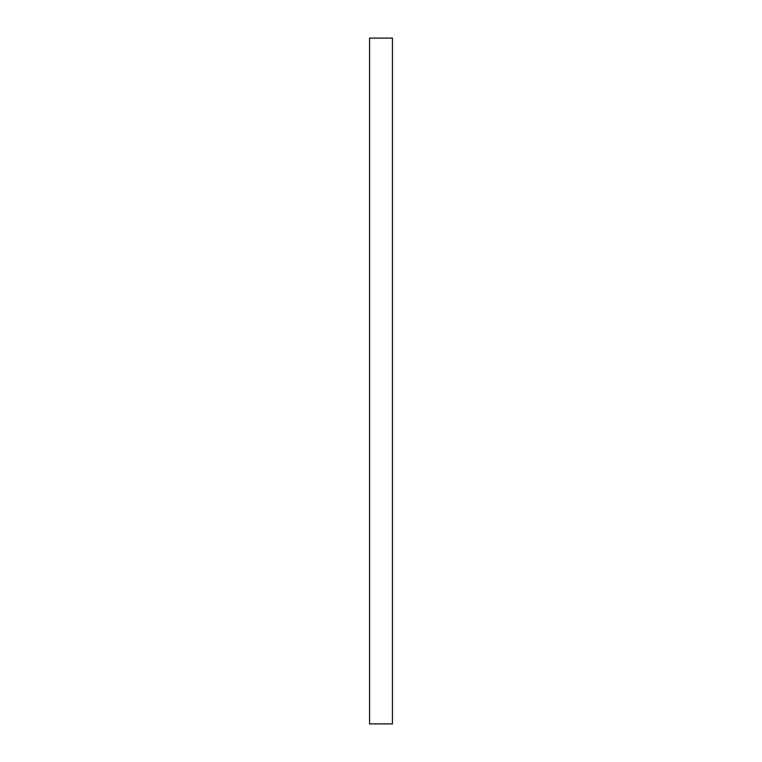 <?xml version="1.0" encoding="UTF-8"?>
<svg xmlns="http://www.w3.org/2000/svg" width="762" height="762" viewBox="0 0 762 762"><rect width="100%" height="100%" fill="white"/><g stroke="black" fill="none" stroke-linecap="round" stroke-linejoin="round"><path stroke-width="1.14" d="M392.43 381L392.43 723.9L369.57 723.9L369.57 38.1L392.43 38.1L392.43 381"/></g></svg>
